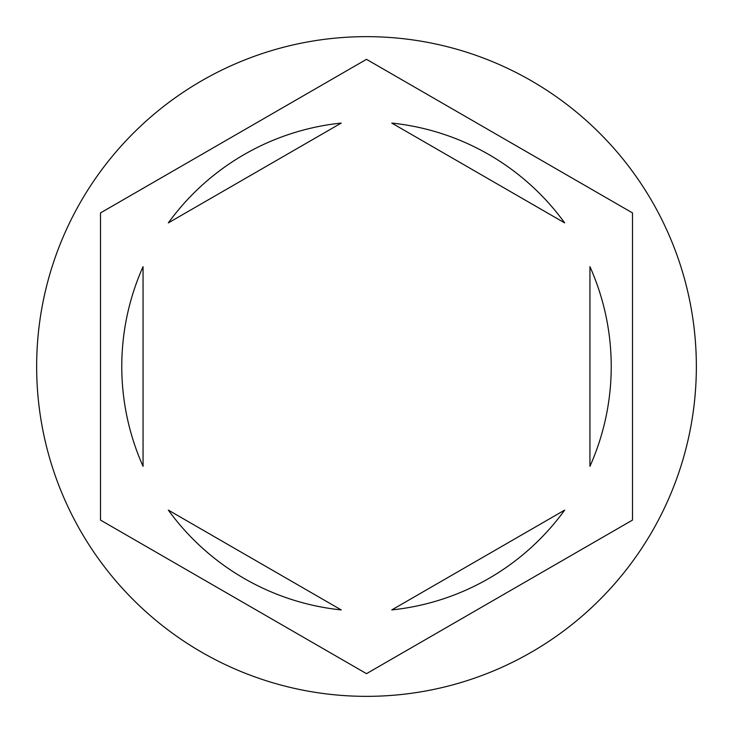 <?xml version="1.0" encoding="UTF-8"?>
<svg xmlns="http://www.w3.org/2000/svg" width="733" height="733" viewBox="0 0 733 733"><rect width="100%" height="100%" fill="white"/><g stroke="black" fill="none" stroke-linecap="round" stroke-linejoin="round"><path stroke-width="1.1" d="M696.35 366.5A329.85 329.85 0 0 0 366.5 36.65A329.85 329.85 0 0 0 36.65 366.5A329.85 329.85 0 0 0 366.5 696.35A329.85 329.85 0 0 0 696.35 366.5M589.946 466.316A244.73 244.73 0 0 0 589.946 266.684L589.946 466.316M564.667 222.896A244.73 244.73 0 0 0 391.779 123.08L564.667 222.896M391.779 609.92A244.73 244.73 0 0 0 564.667 510.104L391.779 609.92M168.333 510.104A244.73 244.73 0 0 0 341.221 609.92L168.333 510.104M143.054 266.684A244.73 244.73 0 0 0 143.054 466.316L143.054 266.684M632.506 520.082L632.506 212.918L366.5 59.336L100.494 212.918L100.494 520.082L366.5 673.664L632.506 520.082M341.221 123.08A244.73 244.73 0 0 0 168.333 222.896L341.221 123.08"/></g></svg>

